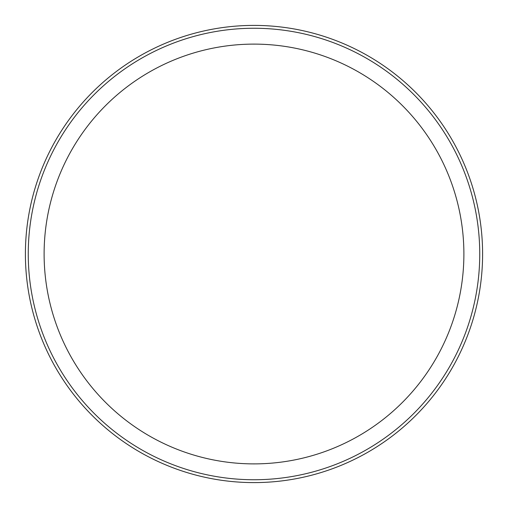 <?xml version="1.0" encoding="UTF-8"?>
<svg xmlns="http://www.w3.org/2000/svg" width="508" height="508" viewBox="0 0 508 508"><rect width="100%" height="100%" fill="white"/><g stroke="black" fill="none" stroke-linecap="round" stroke-linejoin="round"><path stroke-width="0.76" d="M254 463.887A209.887 209.887 0 0 0 463.887 254A209.887 209.887 0 0 0 254 44.113A209.887 209.887 0 0 0 44.113 254A209.887 209.887 0 0 0 254 463.887M254 479.743A225.743 225.743 0 0 0 479.743 254A225.743 225.743 0 0 0 254 28.258A225.743 225.743 0 0 0 28.258 254A225.743 225.743 0 0 0 254 479.743M254 482.6A228.6 228.6 0 0 0 482.6 254A228.6 228.6 0 0 0 254 25.4A228.6 228.6 0 0 0 25.4 254A228.6 228.6 0 0 0 254 482.6"/></g></svg>
